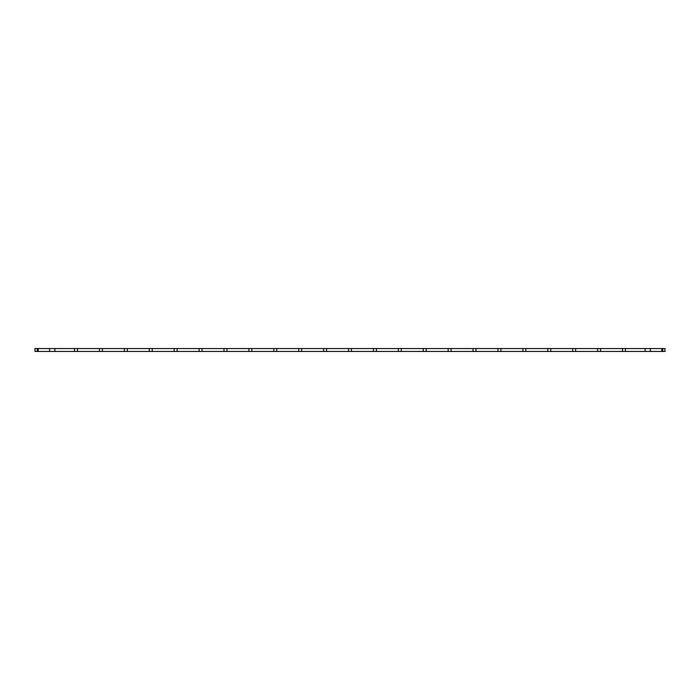 <?xml version="1.0" encoding="UTF-8"?>
<svg xmlns="http://www.w3.org/2000/svg" width="700" height="700" viewBox="0 0 700 700"><rect width="100%" height="100%" fill="white"/><g stroke="black" fill="none" stroke-linecap="round" stroke-linejoin="round"><path stroke-width="1.05" d="M662.742 351.461L665 351.461L665 348.539L662.742 348.539L662.742 351.461L661.815 351.461L661.815 348.539L662.742 348.539M650.352 348.539L650.352 351.461L645.155 351.461L645.155 348.539L661.815 348.539M645.155 351.461L625.441 351.461L625.441 348.539L625.441 351.461L622.51 351.461L622.51 348.539L645.155 348.539M575.628 348.539L575.628 351.461L572.696 351.461L572.696 348.539L600.539 348.539L600.539 351.461L597.608 351.461L597.608 348.539M550.725 348.539L550.725 351.461L547.794 351.461L547.794 348.539L572.696 348.539M525.814 348.539L525.814 351.461L522.883 351.461L522.883 348.539L547.794 348.539M500.911 348.539L500.911 351.461L497.98 351.461L497.98 348.539L522.883 348.539M476 348.539L476 351.461L473.069 351.461L473.069 348.539L497.98 348.539M451.089 348.539L451.089 351.461L448.166 351.461L448.166 348.539L473.069 348.539M426.186 348.539L426.186 351.461L423.255 351.461L423.255 348.539L448.166 348.539M401.275 348.539L401.275 351.461L398.352 351.461L398.352 348.539L423.255 348.539M376.373 348.539L376.373 351.461L373.441 351.461L373.441 348.539L398.352 348.539M351.461 348.539L351.461 351.461L348.539 351.461L348.539 348.539L373.441 348.539M326.559 348.539L326.559 351.461L323.627 351.461L323.627 348.539L348.539 348.539M301.648 348.539L301.648 351.461L298.725 351.461L298.725 348.539L323.627 348.539M276.745 348.539L276.745 351.461L273.814 351.461L273.814 348.539L298.725 348.539M251.834 348.539L251.834 351.461L248.911 351.461L248.911 348.539L273.814 348.539M226.931 348.539L226.931 351.461L224 351.461L224 348.539L248.911 348.539M202.02 348.539L202.02 351.461L199.089 351.461L199.089 348.539L224 348.539M177.117 348.539L177.117 351.461L174.186 351.461L174.186 348.539L199.089 348.539M152.206 348.539L152.206 351.461L149.275 351.461L149.275 348.539L174.186 348.539M127.304 348.539L127.304 351.461L124.372 351.461L124.372 348.539L149.275 348.539M102.392 348.539L102.392 351.461L99.461 351.461L99.461 348.539L124.372 348.539M37.258 348.539L35 348.539L35 351.461L37.258 351.461L37.258 348.539L38.185 348.539L38.185 351.461L37.258 351.461M54.845 348.539L54.845 351.461L49.648 351.461L49.648 348.539L77.49 348.539L77.49 351.461L74.559 351.461L74.559 348.539M650.352 351.461L661.815 351.461M38.185 348.539L49.648 348.539M77.49 348.539L99.461 348.539M600.539 348.539L622.51 348.539M600.539 351.461L622.51 351.461M575.628 351.461L597.608 351.461M550.725 351.461L572.696 351.461M525.814 351.461L547.794 351.461M500.911 351.461L522.883 351.461M476 351.461L497.98 351.461M451.089 351.461L473.069 351.461M426.186 351.461L448.166 351.461M401.275 351.461L423.255 351.461M376.373 351.461L398.352 351.461M351.461 351.461L373.441 351.461M326.559 351.461L348.539 351.461M301.648 351.461L323.627 351.461M276.745 351.461L298.725 351.461M251.834 351.461L273.814 351.461M226.931 351.461L248.911 351.461M202.02 351.461L224 351.461M177.117 351.461L199.089 351.461M152.206 351.461L174.186 351.461M127.304 351.461L149.275 351.461M102.392 351.461L124.372 351.461M77.49 351.461L99.461 351.461M54.845 351.461L74.559 351.461M38.185 351.461L49.648 351.461"/></g></svg>

